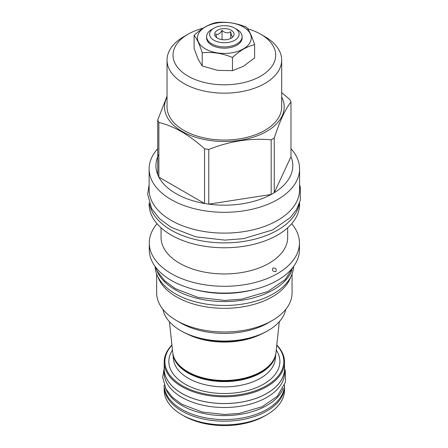 <?xml version="1.0" encoding="UTF-8"?>
<svg xmlns="http://www.w3.org/2000/svg" width="448" height="448" viewBox="0 0 448 448"><rect width="100%" height="100%" fill="white"/><g stroke="black" fill="none" stroke-linecap="round" stroke-linejoin="round"><path stroke-width="0.67" d="M232.702 37.072L232.971 36.658C232.204 37.302 231.431 35.644 230.664 31.685C227.797 33.544 224.924 33.102 222.051 30.352C219.951 33.869 217.851 35.084 215.751 33.992L216.686 37.638M217.504 38.175A9.699 5.6 0 0 0 233.212 36.501A9.699 5.6 0 0 0 231.218 30.257A9.699 5.6 0 0 0 218.859 29.602A9.699 5.6 0 0 0 215.505 36.501A9.699 5.6 0 0 0 217.504 38.175M236.919 29.406L234.802 28.185A14.767 8.523 0 0 0 213.92 28.185A14.767 8.523 0 0 0 213.92 40.242A14.767 8.523 0 0 0 234.802 40.242A14.767 8.523 0 0 0 234.802 28.185L236.919 29.406A17.758 10.254 0 0 1 242.116 36.658A17.758 10.254 0 0 1 231.157 46.127A17.758 10.254 0 0 1 211.803 43.904A17.758 10.254 0 0 1 206.601 36.658A17.758 10.254 0 0 1 211.803 29.406L213.92 28.185M206.601 36.658L206.601 37.918A17.758 10.254 0 0 0 211.803 45.164A17.758 10.254 0 0 0 231.157 47.387A17.758 10.254 0 0 0 242.116 37.918L242.116 36.658M243.365 26.947A26.88 15.518 180 0 1 243.365 48.888A26.88 15.518 180 0 1 205.358 48.888A26.88 15.518 180 0 1 205.358 26.947A26.88 15.518 180 0 1 243.365 26.947M254.61 44.688C247.229 46.323 239.848 50.585 232.467 57.473C222.382 53.284 212.302 51.727 202.216 52.797C199.517 44.346 196.812 38.522 194.113 35.33C201.494 28.442 208.874 24.181 216.255 22.546C226.341 21.476 236.421 23.038 246.506 27.227C249.206 30.419 251.91 36.238 254.61 44.688L254.61 57.876L243.426 66.31L232.467 70.661L232.467 57.473M194.113 35.33L194.113 48.518L198.106 59.102L202.216 65.979L217.571 70.336L232.467 70.661M202.216 65.979L202.216 52.797M203.218 28.162A51.341 29.641 0 0 0 188.059 34.216A51.341 29.641 0 0 0 188.054 34.216A51.341 29.641 0 0 0 188.059 76.132A51.341 29.641 0 0 0 260.663 76.132A51.341 29.641 0 0 0 260.663 34.216A51.341 29.641 0 0 0 247.643 28.756M183.826 36.658L188.054 34.216L183.826 36.658A57.327 33.096 0 0 0 167.037 60.06A57.327 33.096 0 0 0 202.423 90.636A57.327 33.096 0 0 0 264.897 83.462A57.327 33.096 0 0 0 281.686 60.06A57.327 33.096 0 0 0 264.897 36.658L260.663 34.216M281.686 60.06L281.686 106.943A57.327 33.096 180 0 1 264.897 130.346A57.327 33.096 0 0 1 202.423 137.519A57.327 33.096 0 0 1 167.037 106.943L167.037 60.06M281.686 97.048A59.836 34.546 180 0 1 266.672 131.37A59.836 34.546 0 0 1 193.698 136.612A59.836 34.546 0 0 1 167.037 97.048M158.866 154.235A68.421 39.502 0 0 0 157.735 174.675A68.421 39.502 0 0 0 158.866 177.111A68.421 39.502 0 0 0 204.551 203.487A68.421 39.502 0 0 0 208.768 204.137A68.421 39.502 0 0 0 271.174 194.482A68.421 39.502 0 0 0 272.742 193.603A68.421 39.502 180 0 0 274.26 192.702L274.26 138.023A68.421 39.502 180 0 1 272.742 138.925A68.421 39.502 0 0 1 271.174 139.804C250.37 137.945 229.572 141.165 208.768 149.458A68.421 39.502 0 0 1 204.551 148.803C189.325 134.938 174.093 126.146 158.866 122.433A68.421 39.502 0 0 1 157.735 119.997L167.037 96.191M274.26 138.023C279.838 120.938 285.41 108.926 290.982 101.993A68.421 39.502 180 0 0 289.856 99.557L281.686 92.658M157.735 148.708A75.225 43.434 0 0 0 149.134 168.879A75.225 43.434 0 0 0 195.574 209.003A75.225 43.434 0 0 0 277.553 199.59A75.225 43.434 180 0 0 299.589 168.879A75.225 43.434 180 0 0 290.982 148.708M157.735 174.675L157.735 119.997M208.768 149.458L208.768 204.137L271.174 194.482L271.174 139.804M290.982 156.671A68.421 39.502 0 0 1 274.26 192.702L290.982 156.671L290.982 101.993M149.134 168.879L149.134 189.683A75.225 43.434 0 0 0 171.17 220.394A75.225 43.434 180 0 0 253.148 229.807A75.225 43.434 180 0 0 299.589 189.683L299.589 168.879M299.163 204.064A75.225 43.434 180 0 1 277.553 230.166A75.225 43.434 0 0 1 199.304 240.408A75.225 43.434 0 0 1 149.559 204.064M299.589 202.832L299.589 204.338A75.225 43.434 180 0 1 277.553 235.049A75.225 43.434 0 0 1 195.574 244.462A75.225 43.434 0 0 1 149.134 204.338L149.134 202.832M287.666 227.797L287.666 237.401A63.308 36.551 180 0 1 269.125 263.245A63.308 36.551 0 0 1 200.133 271.169A63.308 36.551 0 0 1 161.05 237.401L161.05 227.797M157.052 223.737A75.085 43.35 0 0 0 149.279 242.95A75.085 43.35 0 0 0 195.63 282.996A75.085 43.35 0 0 0 277.452 273.599A75.085 43.35 180 0 0 299.443 242.95A75.085 43.35 180 0 0 291.665 223.737M275.828 271.583C272.787 271.566 271.83 270.374 272.955 268.005L272.955 268.005C275.946 267.999 276.909 269.192 275.828 271.583L275.828 271.583M149.279 242.95L149.279 249.726A75.085 43.35 0 0 0 195.63 289.778A75.085 43.35 0 0 0 277.452 280.381A75.085 43.35 0 0 0 299.443 249.726L299.443 242.95M194.505 289.498A69.244 39.978 0 0 0 254.218 289.498M156.727 270.239A69.294 40.006 0 0 0 175.364 289.834A69.294 40.006 180 0 0 243.723 299.958A69.294 40.006 180 0 0 291.995 270.239M155.086 266.448A69.294 40.006 0 0 0 175.364 293.776A69.294 40.006 180 0 0 250.107 302.63A69.294 40.006 180 0 0 293.63 266.448M290.702 277.038A67.698 39.088 180 0 1 272.233 296.884A67.698 39.088 0 0 1 204.848 306.673A67.698 39.088 0 0 1 158.021 277.038M156.66 274.014L156.66 292.908A67.698 39.088 0 0 0 176.49 320.544A67.698 39.088 0 0 0 272.233 320.544L268.066 322.946A61.813 35.689 180 0 1 268.066 322.946L272.233 320.544A67.698 39.088 180 0 0 292.062 292.908L292.062 274.014M176.49 320.544L180.65 322.946A61.813 35.689 0 0 0 268.066 322.946M162.932 309.338A61.813 35.689 0 0 0 180.65 330.59A61.813 35.689 0 0 0 268.066 330.59A61.813 35.689 0 0 0 268.072 330.59A61.813 35.689 0 0 0 285.785 309.338M267.182 331.106L268.066 330.59L267.182 331.106A60.558 34.961 0 0 1 181.541 331.106L180.65 330.59M279.294 321.72L275.996 352.475A51.733 29.865 180 0 1 242.67 378.56A51.733 29.865 180 0 1 187.779 371.745A51.733 29.865 180 0 1 172.726 352.475L169.422 321.72M261.223 334.118A56.118 32.402 180 0 1 187.499 334.118M275.923 353.063A51.604 29.792 180 0 1 275.867 353.651A51.604 29.792 180 0 1 242.626 379.674A51.604 29.792 180 0 1 187.869 372.876A51.604 29.792 180 0 1 172.855 353.651A51.604 29.792 180 0 1 172.799 353.063M171.954 345.262A59.45 34.322 0 0 0 182.325 385.734A59.45 34.322 0 0 0 259.79 389.021A59.45 34.322 0 0 0 276.769 345.262M171.926 345.01A60.172 34.742 0 0 0 164.186 362.051A60.172 34.742 0 0 0 181.815 386.618A60.172 34.742 0 0 0 247.386 394.15A60.172 34.742 0 0 0 284.53 362.051A60.172 34.742 0 0 0 276.797 345.01M164.186 362.051L164.186 368.788A60.172 34.742 0 0 0 181.815 393.355A60.172 34.742 0 0 0 247.386 400.887A60.172 34.742 0 0 0 284.53 368.788L284.53 362.051M164.186 367.399A60.222 34.77 0 0 0 164.142 368.788A60.222 34.77 0 0 0 181.776 393.378A60.222 34.77 180 0 0 247.408 400.91A60.222 34.77 180 0 0 284.581 368.788L284.581 372.73A60.222 34.77 180 0 1 247.408 404.852A60.222 34.77 180 0 1 181.776 397.314A60.222 34.77 0 0 1 164.142 372.73L164.142 368.788M284.53 367.399A60.222 34.77 180 0 1 284.581 368.788M165.519 388.242A60.222 34.77 0 0 0 181.776 405.429A60.222 34.77 180 0 0 241.321 414.204A60.222 34.77 180 0 0 283.203 388.242M164.142 385.045A60.222 34.77 0 0 0 181.776 409.371A60.222 34.77 180 0 0 247.201 416.959A60.222 34.77 180 0 0 284.581 385.045M164.192 386.198A60.172 34.742 0 0 0 164.186 386.439A60.172 34.742 0 0 0 181.815 411.006A60.172 34.742 0 0 0 247.386 418.538A60.172 34.742 0 0 0 284.53 386.439A60.172 34.742 0 0 0 284.53 386.198M266.907 414.708L264.796 415.929A57.182 33.012 0 0 1 183.926 415.929L181.815 414.708A60.172 34.742 180 0 1 181.81 414.708A60.172 34.742 0 0 0 266.907 414.708A60.172 34.742 0 0 0 284.53 390.146L284.53 386.439M183.926 415.929L181.81 414.708A60.172 34.742 180 0 1 164.186 390.146L164.186 386.439M158.866 122.433L158.866 177.111L204.551 203.487L204.551 148.803M230.664 31.685L230.664 38.472M222.051 30.352L222.051 39.654M182.958 368.536A50.77 29.31 180 0 0 188.462 372.299A50.77 29.31 0 0 0 265.765 368.536M272.866 361.01A51.055 29.478 0 0 1 188.255 372.652A51.055 29.478 180 0 1 175.857 361.01M275.867 353.651L275.268 359.257A51.005 29.445 0 0 1 242.413 384.978A51.005 29.445 0 0 1 188.294 378.258A51.005 29.445 180 0 1 173.454 359.257L172.855 353.651M172.469 350.062A55.524 32.054 180 0 0 185.102 384.126A55.524 32.054 0 0 0 254.531 388.371A55.524 32.054 0 0 0 276.254 350.062M299.589 184.649L300.294 187.225L300.311 200.2L296.722 209.255L290.427 217.498L272.569 229.953L243.359 238.689L224.806 240.106L195.597 236.779L171.17 227.315L159.634 218.814L151.659 208.662L147.689 194.298L149.134 184.649M293.546 266.566L285.253 279.563L267.904 291.48L241.847 299.124L224.773 300.429L197.882 297.366L175.37 288.641L164.702 280.784L157.321 271.37L155.17 266.566M284.581 368.53L285.415 371.403L285.426 382.122L277.346 396.295L262.186 406.711L239.54 413.358L224.717 414.49L202.244 412.037L181.782 404.236L172.452 397.359L165.967 389.088L162.697 377.25L164.142 368.53"/></g></svg>
